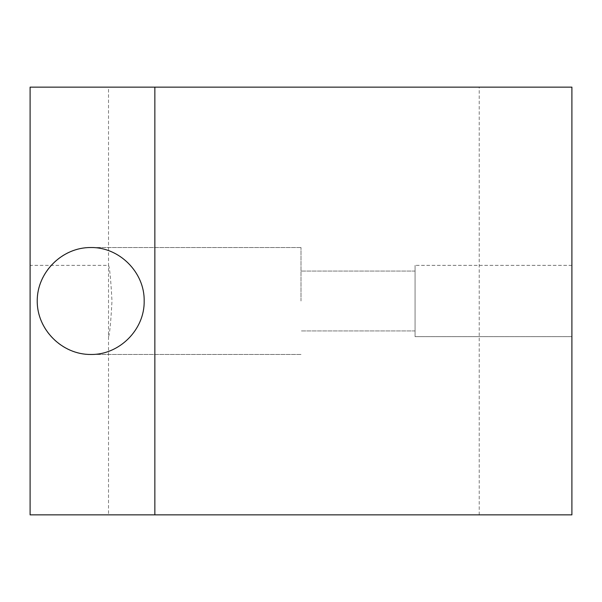 <?xml version="1.0" encoding="UTF-8"?>
<svg xmlns="http://www.w3.org/2000/svg" width="602" height="602" viewBox="0 0 602 602"><rect width="100%" height="100%" fill="white"/><g stroke="black" fill="none" stroke-linecap="round" stroke-linejoin="round"><path stroke-width="0.45" stroke-dasharray="3.01 2.26" d="M571.9 336.646L571.9 265.354L571.9 336.646L571.9 265.354L571.9 336.646L415.064 336.646L415.064 265.354L415.064 336.646L415.064 265.354L415.064 336.646L571.9 336.646M571.9 87.132L571.9 514.868L30.1 514.868L30.1 87.132L571.9 87.132M30.1 265.354L30.1 326.201L30.1 265.354L108.518 265.354C109.662 267.438 110.813 279.32 111.98 301C110.813 322.664 109.662 334.546 108.518 336.646L108.518 87.132L479.222 87.132L108.518 87.132M108.518 514.868L479.222 514.868L108.518 514.868L108.518 336.646M301 301L301 247.535L301 301M415.064 301L415.064 330.942L415.064 301M154.857 87.132L154.857 514.868M144.164 301C144.766 329.58 119.279 355.067 90.699 354.465C62.119 355.067 36.632 329.58 37.226 301C36.632 272.42 62.119 246.933 90.699 247.535C119.279 246.933 144.766 272.42 144.164 301M479.222 514.868L479.222 87.132M571.9 265.354L415.064 265.354L571.9 265.354M301 247.535L90.699 247.535L301 247.535M301 354.465L90.699 354.465L301 354.465M415.064 271.058L301 271.058L415.064 271.058M415.064 330.942L301 330.942L415.064 330.942"/><path stroke-width="0.9" d="M154.857 87.132L571.9 87.132L571.9 514.868L30.1 514.868L30.1 87.132L154.857 87.132L154.857 514.868M144.164 301C144.766 272.42 119.279 246.933 90.699 247.535C62.089 247.324 37.015 272.39 37.226 301C37.015 329.61 62.089 354.676 90.699 354.465C119.279 355.067 144.766 329.58 144.164 301"/></g></svg>
